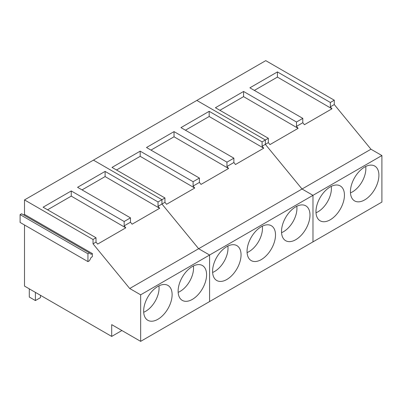 <?xml version="1.0" encoding="UTF-8"?>
<svg xmlns="http://www.w3.org/2000/svg" width="402" height="402" viewBox="0 0 402 402"><rect width="100%" height="100%" fill="white"/><g stroke="black" fill="none" stroke-linecap="round" stroke-linejoin="round"><path stroke-width="0.6" d="M143.695 312.253A18.949 10.939 120 0 0 159.076 288.068A18.949 10.939 120 0 0 158.931 285.867M178.156 292.354A18.949 10.939 120 0 0 193.538 268.174A18.949 10.939 120 0 0 193.392 265.968M212.623 272.455A18.949 10.939 120 0 0 228.004 248.275A18.949 10.939 120 0 0 227.854 246.069M247.084 252.562A18.949 10.939 120 0 0 262.466 228.376A18.949 10.939 120 0 0 262.32 226.175M281.546 232.663A18.949 10.939 120 0 0 296.932 208.482A18.949 10.939 120 0 0 296.782 206.276M316.012 212.764A18.949 10.939 120 0 0 331.394 188.583A18.949 10.939 120 0 0 331.248 186.377M350.474 192.87A18.949 10.939 120 0 0 365.855 168.684A18.949 10.939 120 0 0 365.709 166.478M35.401 292.38L35.401 300.565L29.296 297.043L29.296 288.852M35.401 300.565L40.486 297.631L40.486 295.314M24.512 224.994L24.512 286.093L111.691 336.424L111.691 324.635L140.655 341.358L209.583 301.565L209.583 255.024L209.583 301.565L381.9 202.08L381.9 155.539L370.961 149.222L334.273 104.55L334.273 100.204L265.757 60.642L93.44 160.127L161.956 199.688L161.956 204.04L158.026 206.311L159.649 208.286L132.102 224.19L130.479 222.211L124.173 225.854L124.173 221.502L71.254 190.955L71.254 196.126L125.796 227.833L124.173 225.854M381.9 155.539L312.977 195.332L312.977 241.873L312.977 195.332L209.583 255.024L198.643 248.712L161.956 204.04L161.961 199.688L158.026 201.96L158.026 206.311M124.173 221.502L130.479 217.859L130.479 222.211M199.407 178.066L146.489 147.514L174.036 131.615L174.036 136.786L228.577 168.493L201.03 184.392L199.407 182.418L199.407 178.066L193.101 181.709L140.182 151.157L140.182 156.328L194.724 188.035L166.569 204.291L164.946 202.317L164.946 197.965L161.961 199.688L93.44 160.127L24.512 199.92L93.033 239.481L93.033 243.833L96.018 242.11L97.641 244.089L125.796 227.833M71.254 190.955L43.099 207.206L96.018 237.758L93.033 239.481M130.479 217.859L77.566 187.312L105.108 171.408L158.026 201.96M140.655 341.358L140.655 294.822L209.583 255.029L198.643 248.712L129.715 288.505L93.033 243.833M105.108 171.408L105.108 176.578L159.649 208.286M82.043 189.895L105.108 176.578M47.577 209.794L71.254 196.126M96.018 237.758L96.018 242.11M92.354 253.582L91.128 254.29L89.425 252.923L87.943 253.778L87.943 261.612L89.425 260.757L91.128 257.421L92.354 256.717L92.354 253.582L24.512 214.417L24.512 199.92M140.655 294.822L129.715 288.505M89.425 252.923L21.582 213.758L20.1 214.613L20.1 222.447L87.943 261.612M24.512 214.417L23.617 214.929M205.995 279.757A20.13 11.623 120 0 0 202.417 265.526A20.13 11.623 120 0 0 178.709 286.159A20.13 11.623 120 0 0 182.287 300.389A20.13 11.623 120 0 0 205.995 279.757M171.533 299.656A20.13 11.623 120 0 0 167.951 285.425A20.13 11.623 120 0 0 144.243 306.058A20.13 11.623 120 0 0 147.825 320.288A20.13 11.623 120 0 0 171.533 299.656M121.901 330.529L111.691 336.424M87.943 253.778L20.1 214.613M233.874 162.519L226.949 166.513L226.949 162.162L233.874 158.167L233.874 162.519L235.497 164.498L263.717 148.202L262.094 146.227L262.094 141.876L209.176 111.324L209.176 116.495L263.717 148.202M193.101 181.709L193.101 186.061L199.407 182.418M164.946 202.317L161.961 204.04L198.643 248.712L302.038 189.015L265.35 144.348L262.094 146.227M309.389 220.065A20.13 11.623 120 0 0 305.806 205.834A20.13 11.623 120 0 0 282.098 226.467A20.13 11.623 120 0 0 285.681 240.697A20.13 11.623 120 0 0 309.389 220.065M274.923 239.964A20.13 11.623 120 0 0 271.345 225.733A20.13 11.623 120 0 0 247.637 246.366A20.13 11.623 120 0 0 251.215 260.596A20.13 11.623 120 0 0 274.923 239.964M240.461 259.863A20.13 11.623 120 0 0 236.878 245.627A20.13 11.623 120 0 0 213.171 266.265A20.13 11.623 120 0 0 216.753 280.495A20.13 11.623 120 0 0 240.461 259.863M233.874 158.167L180.955 127.62L209.176 111.324M185.433 130.203L209.176 116.495M228.577 168.493L226.949 166.513M174.036 131.615L226.949 162.162M150.971 150.102L174.036 136.786M164.946 197.965L112.027 167.413L140.182 151.157M194.724 188.035L193.101 186.061M116.505 169.996L140.182 156.328M370.961 149.222L302.038 189.015L312.977 195.332L302.038 189.015L265.35 144.348L265.35 139.996L262.094 141.876M243.572 91.465L215.417 107.721L268.335 138.273L265.35 139.996L196.829 100.435L265.35 139.996L265.35 144.348L268.335 142.625L269.958 144.599L298.113 128.344L296.49 126.369L296.49 122.017L243.572 91.465L243.572 96.636L298.113 128.344M296.49 122.017L302.796 118.374L302.796 122.726L296.49 126.369M302.796 118.374L249.883 87.822L277.425 71.923L330.343 102.47L330.343 106.821L334.273 104.55M334.273 100.204L330.343 102.47M277.425 71.923L277.425 77.094L331.967 108.801L304.425 124.7L302.796 122.726M331.967 108.801L330.343 106.821M254.36 90.41L277.425 77.094M219.899 110.304L243.572 96.636M268.335 138.273L268.335 142.625M378.317 180.272A20.13 11.623 120 0 0 374.734 166.041A20.13 11.623 120 0 0 351.026 186.674A20.13 11.623 120 0 0 354.604 200.905A20.13 11.623 120 0 0 378.317 180.272M343.851 200.171A20.13 11.623 120 0 0 340.273 185.935A20.13 11.623 120 0 0 316.56 206.568A20.13 11.623 120 0 0 320.143 220.804A20.13 11.623 120 0 0 343.851 200.171"/></g></svg>
